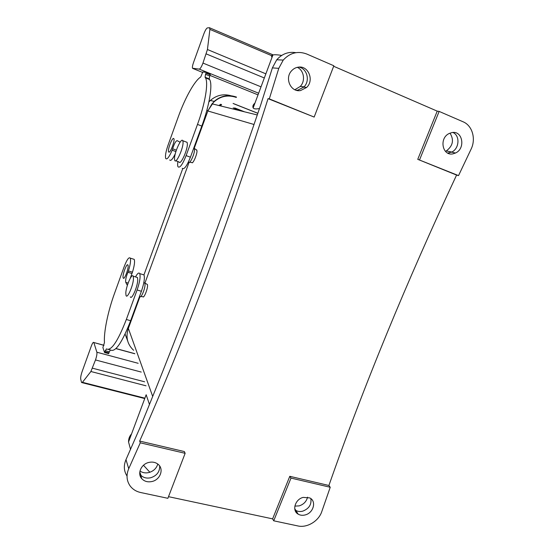 <?xml version="1.0" encoding="UTF-8"?>
<svg xmlns="http://www.w3.org/2000/svg" width="554" height="554" viewBox="0 0 554 554"><rect width="100%" height="100%" fill="white"/><g stroke="black" fill="none" stroke-linecap="round" stroke-linejoin="round"><path stroke-width="0.83" d="M93.868 342.621L96.874 352.226C97.144 353.833 96.687 356.409 95.489 359.948L90.891 371.505L82.442 382.315L81.556 382.53L80.718 379.095C80.517 377.447 80.988 374.954 82.117 371.596L91.32 346.07C92.47 343.058 93.307 341.873 93.827 342.517L103.958 345.364M130.287 278.247L131.956 273.51L127.932 272.277L128.438 270.954C130.37 264.57 130.973 260.29 130.252 258.122C128.916 256.786 126.873 259.674 124.124 266.793L114.449 293.585C107.995 311.313 103.64 332.227 104.457 342.587L102.892 347.566L104.567 352.531L108.695 353.639L108.93 352.898L104.81 351.783L104.567 352.531M127.932 272.277C126.063 276.813 125.343 280.179 125.758 282.367L127.358 285.386M108.529 349.477L110.551 350.024C115.357 352.483 122.053 342.711 130.647 320.718L141.409 291.266L137.101 289.977L126.34 319.485C117.753 341.534 111.112 351.34 106.416 348.902L104.81 351.783M137.101 289.977C139.76 282.125 140.64 276.675 139.74 273.621C138.888 272.263 137.475 273.357 135.495 276.917M127.932 265.013C126.776 262.561 121.935 275.913 123.217 277.997L123.223 278.018C124.318 280.67 129.262 267.139 127.96 265.061L127.932 265.013M131.956 273.51L132.468 272.187C134.387 265.816 134.975 261.543 134.227 259.369L133.092 259.009M105.198 350.71L109.325 351.818L108.93 352.898M109.325 351.818L110.419 349.989M141.409 291.266C144.068 283.433 144.926 277.99 143.992 274.929L142.579 274.493M205.991 73.135L210.125 74.811L209.696 75.988L205.555 74.319L206.303 72.366L202.806 71.951L200.721 77.006C194.606 80.662 185.008 98.051 178.249 116.922L168.07 145.106C165.791 151.748 165.009 156.221 165.736 158.534C167.017 159.891 169.164 157.121 172.169 150.21L172.654 148.784C174.288 143.631 175.784 140.924 177.135 140.647L180.092 142.205M175.272 153.804C172.626 159.247 170.77 161.304 169.704 159.968M210.125 74.811L210.437 74.042L206.303 72.366M209.696 75.988L209.204 78.876L209.654 79.561C212.833 84.7 209.502 105.253 201.808 126.063L190.431 157.191C186.816 166.179 184.087 169.884 182.238 168.291M205.555 74.319L205.063 77.2L205.499 77.885C208.581 82.996 205.188 103.563 197.494 124.415L186.116 155.612C182.508 164.628 179.801 168.347 178 166.761C177.55 165.819 177.515 164.088 177.896 161.553M168.776 152.08L168.603 151.872C167.35 150.023 172.169 137.33 173.686 138.507L173.88 138.722C175.161 140.571 170.23 153.451 168.776 152.08M199.288 69.125L192.501 68.232C192.196 67.276 192.55 65.324 193.568 62.373L203.782 34.036C205.174 30.408 206.365 28.365 207.369 27.915L209.502 27.7L209.897 29.39L207.438 49.514L202.965 63.066C201.511 66.826 200.285 68.848 199.288 69.125L258.635 93.224M143.486 465.256L149.871 472.257M130.55 449.439L128.549 441.974C128.493 438.844 129.491 436.171 131.533 433.955M273.718 520.808L290.982 478.081L330.232 487.264L321.812 511.508C318.758 521.079 307.124 528.128 297.872 525.94L273.718 520.808L272.61 518.869L168.506 496.668M185.14 453.317L167.876 498.309L140.702 492.534C136.236 491.543 132.711 489.341 130.128 485.934C126.561 480.761 126.097 475.013 128.729 468.705L140.28 442.819L185.14 453.317L184.35 451.558L139.67 441.074C186.352 335.572 229.141 221.427 268.046 98.647L269.299 98.882L278.78 68.35L283.246 60.067C290.033 52.755 297.851 50.733 306.694 53.994L333.847 65.767L314.16 117.074L268.046 98.647M133.632 350.301C127.358 344.436 125.557 337.248 128.237 328.73L139.961 296.653M149.455 404.42L146.166 394.746L128.549 441.974M254.03 124.491L207.861 110.987L194.225 148.285M189.066 162.391L144.926 283.08M146.948 284.244L147.447 284.527L147.551 285.912C147.399 290.067 143.652 298.779 142.925 296.688L140.751 296.549M196.455 149.857L196.995 150.923C197.182 154.566 192.647 164.718 191.836 162.516L189.544 162.232M259.494 108.508C256.031 109.221 253.919 109.027 253.157 107.919C252.451 106.34 253.046 104.727 254.958 103.086M207.861 110.987L212.016 103.833C218.934 96.486 227.008 94.346 236.233 97.407M254.431 104.491L253.794 104.249M333.653 66.265L437.217 111.132L417.758 159.33L456.579 175.064C406.394 282.346 363.833 385.819 328.903 485.484L330.232 487.264M456.579 175.064L458.532 175.611L471.004 149.338C476.205 139.054 472.417 125.557 463.061 121.776L439.142 111.409L437.217 111.132M281.688 55.428C277.416 54.721 274.486 54.569 272.907 54.971C271.46 55.345 271.162 56.148 272.014 57.367M295.864 52.672C288.433 51.467 282.055 53.842 276.737 59.79L272.381 67.886L260.754 104.803C222.161 218.144 181.871 325.842 139.892 427.896L125.987 459.619C123.494 465.561 123.84 471.039 127.032 476.052M157.786 464.03C156.498 468.331 153.541 471.163 148.929 472.534C145.543 473.31 142.558 472.804 139.968 471.018M307.567 497.173C306.438 501.522 303.647 504.424 299.188 505.885L294.839 506.114M305.206 514.922C313.529 513.004 316.75 501.072 309.741 497.914L303.204 497.381C295.067 499.216 291.66 510.74 298.191 514.167C300.261 515.352 302.595 515.601 305.206 514.922M290.982 478.081L289.79 476.308L272.61 518.869M289.79 476.308L328.903 485.484M152.087 481.488C160.272 479.722 164.136 469.106 158.257 464.418C155.66 462.285 152.516 461.627 148.832 462.438C141.132 464.072 136.983 473.705 141.789 478.718C144.442 481.481 147.87 482.402 152.087 481.488M139.83 296.487C140.861 298.8 145.051 289.264 145.037 284.597L144.809 282.962L144.033 282.734M188.672 162.128C189.814 164.58 194.904 153.479 194.509 149.351L193.755 148.091M458.532 175.611L417.758 159.33M419.579 159.822L439.142 111.409M451.898 132.586L448.927 133.618C438.851 138.486 442.514 156.27 452.971 153.846L455.492 153.022C465.81 148.624 462.687 130.252 451.898 132.586M449.986 133.119C454.211 139.927 452.985 145.868 446.302 150.937L445.43 151.346M297.325 67.332C304.063 70.4 305.642 80.967 300.268 86.445L294.853 89.734M314.16 117.074L269.299 98.882M298.218 67.172C295.656 67.56 293.454 68.758 291.619 70.767C284.299 78.252 290.85 92.525 300.552 90.551L306.611 87.463C314.485 80.372 308.343 65.247 298.218 67.172M140.674 475.297L139.774 474.162M295.933 510.622L294.984 509.999M294.929 509.791L295.788 510.393C297.844 511.571 300.164 511.827 302.754 511.155C309.014 508.683 311.701 504.5 310.836 498.607M140.28 442.819L139.67 441.074M139.746 473.857L140.571 474.979C143.202 477.721 146.609 478.642 150.785 477.735C156.865 475.664 159.829 471.759 159.684 466.025M447.694 153.063L451.593 152.121C459.37 148.791 460.27 135.446 452.853 132.475M449.107 153.07L447.951 153.195M297.803 90.309L296.819 90.406M296.293 90.267L297.789 90.163L303.793 87.096C310.33 81.133 307.269 68.454 298.862 67.096M136.409 277.194L137.461 277.512L137.745 279.818C137.697 286.577 131.61 300.448 130.315 296.833M186.109 141.969L187.072 142.323L187.342 143.666C187.841 149.622 180.445 165.791 179.025 161.962L175.729 160.771M125.8 293.142C125.966 286.363 131.894 272.734 133.202 276.211L133.466 278.517C133.375 285.275 127.302 299.181 126.056 295.573L125.8 293.142M174.51 158.97C174.157 152.973 181.345 137.067 182.799 140.737L183.055 142.073C183.506 148.022 176.137 164.24 174.773 160.425L174.51 158.97M240.789 110.904L233.192 107.905M208.893 101.922L210.354 100.454C216.496 95.191 223.352 93.619 230.914 95.731M182.681 168.776L143.943 274.916M206.857 110.288L207.992 110.634L214.142 101.403C220.942 95.655 228.4 94.228 236.53 97.116M253.926 104.083L254.501 104.311M127.607 340.745L125.093 334.076M219.599 105.696L221.42 104.491M219.973 105.786L221.572 104.754M234.03 103.882L257.852 113.328M252.929 107.455L253.275 107.594M233.089 103.439L257.866 113.272M96.874 352.226L138.168 363.299M115.897 348.611L134.844 353.764M141.228 372.059L95.489 359.948M92.504 368.202L144.622 381.796M146.021 385.806L90.891 371.505M82.442 382.315L144.885 398.167M125.758 282.367L128.126 283.08L125.772 282.395M132.468 272.187L128.438 270.954M130.647 320.718L126.34 319.485M172.654 148.784L176.366 150.141M172.169 150.21L175.902 151.574M192.757 68.433L202.75 72.484M209.918 75.386L258.019 94.879M209.232 78.917L205.084 77.241M197.494 124.415L201.808 126.063M186.116 155.612L190.431 157.191M261.017 86.84L202.965 63.066M272.506 56.044L209.897 29.39M207.438 49.514L265.865 73.841M264.327 77.969L206.275 53.925M244.612 111.846L234.674 107.919M152.689 396.415L128.355 328.397M125.987 459.619L128.729 468.705M272.381 67.886L278.78 68.35M128.237 328.73L127.849 327.878M218.872 105.516L220.797 104.242M134.809 353.66L115.973 348.535M103.986 345.281L93.827 342.517M144.739 398.555L82.096 382.669M134.227 259.369L130.252 258.122M143.992 274.929L139.74 273.621M123.833 278.184L123.217 277.997M209.204 78.876L205.063 77.2M205.499 77.885L209.654 79.561M168.603 151.872L169.171 152.08M273.164 54.908L209.828 27.901M257.291 114.962L212.016 103.833M147.447 284.527L144.836 283.025M196.885 150.148L194.329 148.458M272.907 54.971L253.157 107.919M276.737 59.79L283.246 60.067M141.028 475.457L139.788 472.036M295.94 510.483L294.728 508.683M295.788 510.393L298.191 514.167M140.571 474.979L141.789 478.718M143.825 282.665L144.809 282.962M193.72 148.188L194.295 148.396M451.593 152.121L455.492 153.022M451.766 152.038L446.302 150.937M304.077 86.805L300.268 86.445M303.793 87.096L306.611 87.463M133.202 276.211L137.461 277.512M182.799 140.737L187.072 142.323M214.142 101.403L210.354 100.454"/></g></svg>
